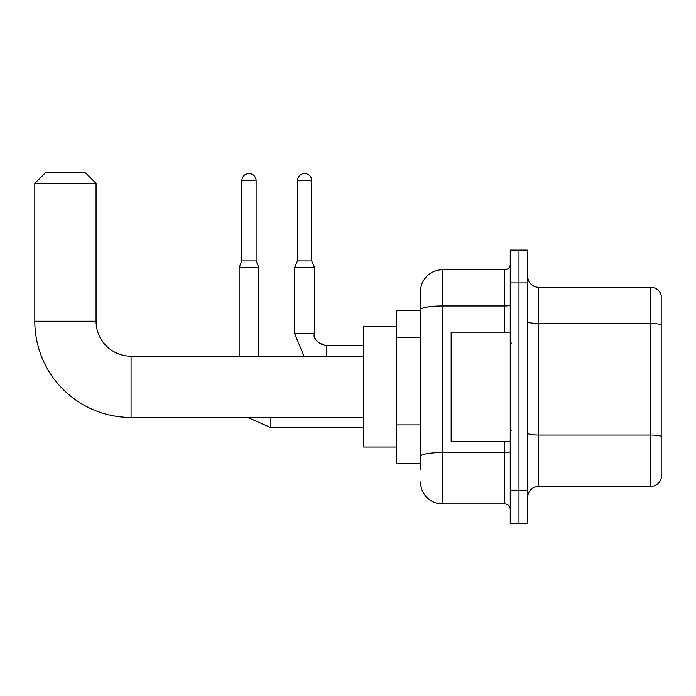 <?xml version="1.0" encoding="UTF-8"?>
<svg xmlns="http://www.w3.org/2000/svg" width="696" height="696" viewBox="0 0 696 696"><rect width="100%" height="100%" fill="white"/><g stroke="black" fill="none" stroke-linecap="round" stroke-linejoin="round"><path stroke-width="1.04" d="M420.532 469.974L420.532 309.737L420.532 310.259L396.459 310.259L396.459 463.414L420.532 463.414M510.238 490.758L510.238 523.583L518.99 523.583L518.99 490.758L518.99 523.583L527.733 523.583L527.733 490.758L518.99 490.758L518.99 282.907L518.99 490.758L510.238 490.758L510.238 282.907L518.99 282.907L518.99 250.09L518.99 282.907L527.733 282.907L527.733 490.758M527.733 282.907L527.733 250.09L510.238 250.09L510.238 282.907M504.765 332.14L504.765 305.944L442.412 305.944A21.88 3.802 180 0 0 420.532 309.737L420.532 291.659A21.88 21.88 0 0 1 442.412 269.778L442.412 503.887L504.765 503.887L504.765 441.534M442.412 269.778L504.765 269.778A5.472 5.472 0 0 0 510.238 264.315M420.532 460.134L420.532 456.332A21.88 3.802 180 0 1 442.412 452.53L504.765 452.53A5.472 0.948 0 0 0 510.238 451.582M420.532 291.659L420.532 303.691M510.238 509.359A5.472 5.472 0 0 0 504.765 503.887M442.412 503.887A21.88 21.88 0 0 1 420.532 482.006M527.733 497.327A10.936 10.936 0 0 1 538.678 486.382L650.699 486.382L650.699 287.283L538.678 287.283A10.936 10.936 0 0 1 527.733 276.347A10.936 10.936 0 0 0 538.678 287.283L538.678 486.382M661.2 295.165A10.936 10.936 0 0 0 650.699 287.283A10.936 10.936 0 0 1 661.2 295.165L661.2 478.509A10.936 10.936 0 0 1 650.699 486.382M661.2 324.962L661.2 436.401A10.936 1.897 180 0 0 650.699 435.026L538.678 435.026A10.936 1.897 -0 0 1 527.733 433.13M363.643 417.47L131.066 417.47A96.266 96.266 0 0 1 34.8 321.195L34.8 183.361L45.736 172.417L85.121 172.417L96.065 183.361L34.8 183.361M131.066 417.47L131.066 356.204A35.009 35.009 0 0 1 96.065 321.195L96.065 183.361M396.459 326.668L363.643 326.668L363.643 447.006L396.459 447.006M256.111 260.922L241.886 260.922L241.886 180.621A7.108 7.108 0 0 1 248.994 173.513A7.108 7.108 0 0 1 256.111 180.621L256.111 260.922L258.842 267.481L258.842 356.204M239.154 356.204L239.154 267.481L258.842 267.481M311.678 260.922L297.462 260.922L297.462 180.621A7.108 7.108 0 0 1 304.57 173.513A7.108 7.108 0 0 1 311.678 180.621L311.678 260.922L314.418 267.481L294.721 267.481L294.721 333.775L314.392 333.775M510.238 332.14L451.156 332.14L451.156 441.534L510.238 441.534M420.532 337.377L396.459 337.377M420.532 424.891L396.459 424.891M510.238 304.996A5.472 0.948 0 0 1 504.765 305.944L504.765 269.778M661.2 324.815A10.936 1.897 180 0 0 650.699 323.449L538.678 323.449A10.936 1.897 0 0 1 527.733 321.543M34.8 321.195L96.065 321.195M270.875 417.47L270.875 427.64L247.593 417.47M241.886 180.621L256.111 180.621M314.418 267.481L314.418 333.775C313.757 339.613 317.767 343.624 326.45 345.816C317.767 343.624 313.757 339.613 314.418 333.775C313.757 339.613 317.767 343.624 326.45 345.816C317.767 343.624 313.757 339.613 314.418 333.775C313.757 339.613 317.767 343.624 326.45 345.816C317.767 343.624 313.757 339.613 314.418 333.775C313.757 339.613 317.767 343.624 326.45 345.816C317.767 343.624 313.757 339.613 314.418 333.775C313.757 339.613 317.767 343.624 326.45 345.816C317.767 343.624 313.757 339.613 314.418 333.775C313.757 339.613 317.767 343.624 326.45 345.816L326.45 356.204M297.462 180.621L311.678 180.621M363.643 356.204L131.066 356.204M363.643 427.64L270.875 427.64M241.886 260.922L239.154 267.481M294.721 333.775L304.013 356.204L294.721 333.775M314.418 333.775C312.721 338.5 316.732 342.51 326.45 345.816L363.643 345.816M297.462 260.922L294.721 267.481M511.325 343.076L510.238 341.98M511.325 430.598L510.238 431.685"/></g></svg>
